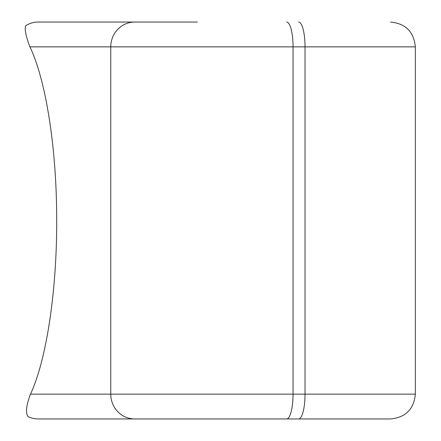 <?xml version="1.0" encoding="UTF-8"?>
<svg xmlns="http://www.w3.org/2000/svg" width="441" height="441" viewBox="0 0 441 441"><rect width="100%" height="100%" fill="white"/><g stroke="black" fill="none" stroke-linecap="round" stroke-linejoin="round"><path stroke-width="0.66" d="M29.911 46.856L110.763 46.856L110.763 394.144A24.806 23.963 90 0 0 134.72 418.95L38.235 418.95A24.806 23.963 90 0 1 28.059 416.602C25.385 413.063 26.195 405.577 30.484 394.144C46.691 359.542 57.132 289.29 56.691 217.771C56.503 147.647 45.903 80.014 29.911 46.856C25.892 36.234 24.476 29.2 25.655 25.743A24.806 23.963 -90 0 1 38.235 22.05L197.359 22.05M134.72 418.95L390.539 418.95C405.61 417.478 413.878 409.209 415.345 394.144L305.029 394.144A24.806 6.422 90 0 1 298.607 418.95M386.31 418.95L286.628 418.95A24.806 6.422 90 0 0 293.05 394.144L305.029 394.144L305.029 46.856A24.806 6.422 -90 0 0 298.607 22.05M134.72 22.05A24.806 23.963 -90 0 0 110.763 46.856L293.05 46.856L293.05 394.144L30.484 394.144M286.628 22.05A24.806 6.422 -90 0 1 293.05 46.856L415.345 46.856L415.345 394.144M415.345 46.856C413.878 31.791 405.61 23.522 390.539 22.05"/></g></svg>
